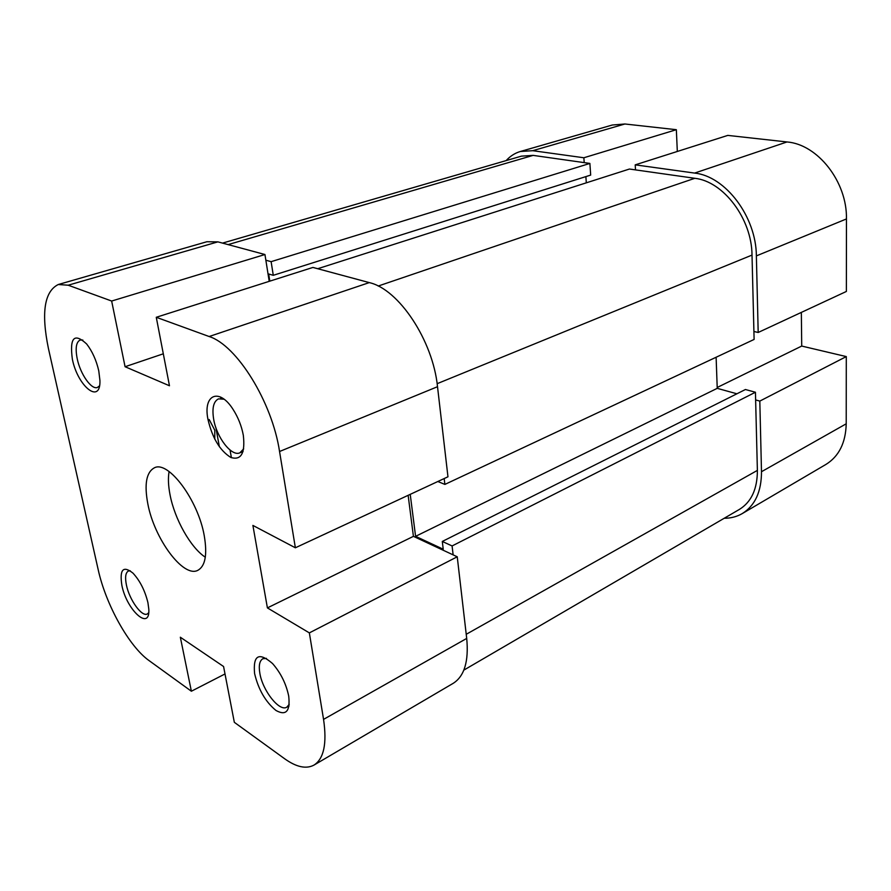 <?xml version="1.0" encoding="UTF-8"?>
<svg xmlns="http://www.w3.org/2000/svg" width="891" height="891" viewBox="0 0 891 891"><rect width="100%" height="100%" fill="white"/><g stroke="black" fill="none" stroke-linecap="round" stroke-linejoin="round"><path stroke-width="1.34" d="M147.928 602.672L148.797 609.11C150.345 631.708 126.656 610.179 121.867 585.354C119.45 569.427 123.158 565.351 132.982 573.136C140.01 580.776 144.988 590.622 147.928 602.672M130.231 570.775L128.415 571.02C125.531 572.657 124.874 577.346 126.433 585.086C129.362 599.821 141.792 617.173 147.305 613.977L148.697 612.763M98.778 370.901L99.937 380.557C100.716 405.026 77.651 386.382 72.349 359.118C69.498 337.578 74.265 332.532 86.65 343.982C92.296 351.31 96.339 360.276 98.778 370.901M82.841 340.05L80.19 340.017C76.158 341.999 75.167 348.247 77.216 358.761C80.335 374.131 91.439 390.024 97.431 387.451L99.48 385.87M243.332 435.354C245.315 453.296 241.116 460.647 230.747 457.417C219.91 450.59 212.336 437.993 208.015 419.605C202.736 394.657 219.108 387.05 233.175 409.57C238.198 417.478 241.572 426.009 243.299 435.176L243.332 435.354M224.053 399.213L218.507 398.867C213.517 401.362 211.902 408.145 213.662 419.227C216.636 437.47 231.56 456.849 239.857 452.828L243.689 448.864M288.729 696.239C290.299 711.241 286.056 715.996 276.01 710.495C265.563 701.93 258.423 689.612 254.592 673.551C252.921 655.119 258.902 651.789 272.546 663.539C280.732 672.872 286.122 683.742 288.717 696.138L288.729 696.239M266.465 658.371L262.834 658.75C259.559 660.754 258.568 665.588 259.849 673.273C262.567 690.592 279.451 712.076 286.813 707.176L289.252 704.324M214.753 439.14L214.798 430.253L209.196 419.527M147.861 504.039C154.377 538.855 183.301 578.114 197.802 570.34C205.298 566.219 207.447 554.681 204.251 535.725C198.147 500.118 168.343 460.291 154.433 467.786C146.324 472.152 144.13 484.236 147.861 504.039M169.09 471.551C167.954 478.066 168.288 485.862 170.07 494.95C174.714 519.308 190.652 547.664 205.309 557.209M466.706 638.424L457.239 556.786L309.355 632.888L323.556 719.382L466.706 638.424C468.878 661.278 464.378 676.247 453.196 683.33L314.011 765.079C323.89 758.72 327.075 743.495 323.556 719.382M225.011 673.952L191.376 691.227L149.098 660.621C129.039 646.498 105.751 604.432 98.177 569.616L48.415 348.448C41.086 312.73 44.372 291.413 58.283 284.519L68.195 285.209L111.653 301.035L125.074 366.724L169.468 385.77L156.27 317.285L209.129 336.52L369.286 282.603L312.919 267.434L156.27 317.285M369.286 282.603C398.7 289.13 432.937 340.429 437.514 386.705L447.961 476.796L295.366 547.787L252.899 525.423L267.4 607.896L309.355 632.888M295.366 547.787L279.551 451.503C272.156 401.952 236.728 345.084 209.129 336.52M314.011 765.079C306.17 769.267 296.38 767.151 284.63 758.742L234.333 722.323L223.574 666.513L180.338 637.221L191.376 691.227M457.239 556.786L413.413 536.349L408.145 495.329M58.283 284.519L206.879 241.739L217.894 241.862L68.195 285.209M269.216 281.333L264.95 254.525L217.894 241.862M264.95 254.525L111.653 301.035M163.309 353.805L125.074 366.724M413.413 536.349L267.4 607.896M444.186 478.556L444.876 484.414L754.109 339.438L752.015 255.082C751.848 218.83 723.425 181.33 694.813 178.3L629.447 169.034L317.708 268.726M265.852 260.217L271.12 261.664L589.887 163.432L533.13 155.379L521.424 156.148L222.505 243.109M453.129 554.87L452.082 545.949L755.434 392.24L757.383 470.392C757.383 488.97 751.403 501.967 739.441 509.385L463.843 670.11M219.364 446.759L215.9 427.725M220.745 398.032L220.567 397.041M231.404 457.718L230.034 450.022M437.849 481.508L444.876 484.414M269.817 281.144L268.67 273.994L273.281 275.308L271.12 261.664M452.082 545.949L442.304 541.45L443.228 549.212L415.585 536.337L410.228 494.36M736.902 393.789L717.233 388.342L716.119 357.246M755.434 392.24L745.433 389.512L442.304 541.45M273.281 275.308L590.677 175.093L589.887 163.432M586.3 182.833L585.877 176.618M415.585 536.337L717.233 388.342M756.37 255.895L758.185 332.477L846.372 291.457L846.45 218.941L756.37 255.895C756.247 216.736 725.463 176.206 694.601 173.077L635.216 164.857L727.791 135.399L786.998 141.959C817.726 144.32 847.285 181.909 846.45 218.941M532.74 150.69L583.861 157.763L676.347 129.696L624.914 123.994L532.74 150.69L520.322 151.503C514.909 153.096 510.198 156.125 506.166 160.58M724.216 518.261C730.82 518.284 736.835 516.713 742.259 513.584C755.056 505.598 761.471 491.643 761.493 471.718L759.811 401.095L846.294 356.589L801.722 346.064L801.343 312.407M846.294 356.589L846.216 423.804C845.715 442.816 838.954 456.348 825.946 464.423L742.259 513.584M520.322 151.503L612.306 125.018L624.914 123.994M677.316 151.459L676.347 129.696M758.185 332.477L753.92 331.485M635.495 169.891L635.216 164.857M583.861 157.763L584.206 162.619M755.624 399.925L759.811 401.095M717.199 387.485L801.722 346.064M437.514 386.705L279.551 451.503M437.136 383.687L752.015 255.082M228.107 244.613L533.13 155.379M466.227 634.292L757.383 470.392M378.185 286.044L694.813 178.3M761.493 471.718L846.216 423.804M694.601 173.077L786.998 141.959M243.065 451.537L239.857 452.828M289.063 705.95L286.813 707.176"/></g></svg>
